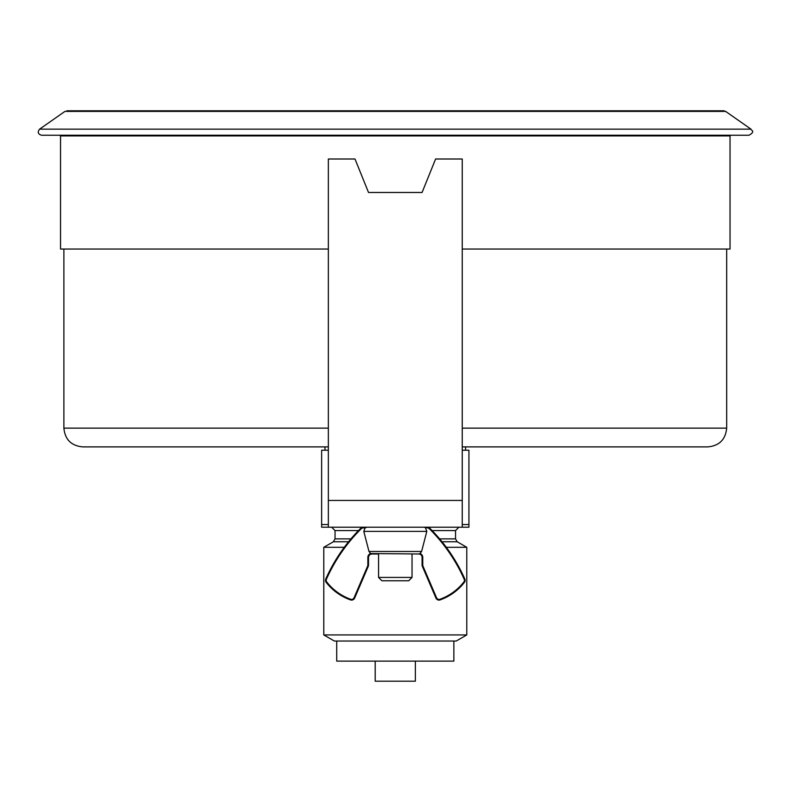 <?xml version="1.0" encoding="UTF-8"?>
<svg xmlns="http://www.w3.org/2000/svg" width="792" height="792" viewBox="0 0 792 792"><rect width="100%" height="100%" fill="white"/><g stroke="black" fill="none" stroke-linecap="round" stroke-linejoin="round"><path stroke-width="1.19" d="M462.251 446.886L707.939 446.886C719.324 445.767 725.571 439.52 726.68 428.135L462.251 428.135M328.353 428.135L63.885 428.135C65.003 439.52 71.25 445.767 82.635 446.886L328.353 446.886M465.587 446.886L465.587 450.232M328.353 524.532L321.641 524.532L321.641 450.232L328.353 450.232M462.251 450.232L468.933 450.232L468.933 524.532L462.251 524.532M321.641 524.532L321.641 527.224L328.353 527.224L328.353 159.004L354.994 159.004L368.518 192.476L422.077 192.476L435.6 159.004L462.251 159.004L462.251 527.224L468.933 527.224L468.933 524.532M348.559 541.778L333.363 541.778L323.789 547.302L344.282 547.302M446.312 547.302L466.785 547.302L457.212 541.778L455.539 538.877L455.539 530.571L458.885 527.224M466.785 634.927L456.212 641.035L334.363 641.035L323.789 634.927L466.785 634.927L466.785 547.302M336.709 641.035L336.709 661.122L453.865 661.122L453.865 641.035M415.374 661.122L415.374 681.199L375.2 681.199L375.2 661.122M59.875 135.234L60.538 135.907L60.538 249.044L328.353 249.044M462.251 249.044L730.036 249.044L730.036 135.907L730.699 135.234M41.521 135.234L749.054 135.234C755.865 131.215 751.103 130.591 750.974 129.145L39.6 129.145C37.323 132.096 37.967 134.125 41.521 135.234M750.974 129.145L725.64 111.405L64.934 111.405L39.6 129.145M462.251 527.224L328.353 527.224M370.607 553.539L418.73 553.984A3.346 3.346 0 0 1 422.077 557.35L422.75 557.35L422.75 565.033L422.75 557.35A4.019 4.019 0 0 0 419.998 553.539L418.73 553.984L419.998 553.539L421.611 551.46L426.809 531.383L425.532 527.888L426.809 531.383L363.795 531.383L368.993 551.46L370.607 553.539A4.019 4.019 0 0 0 367.854 557.35L367.854 565.033A2.683 2.683 0 0 1 367.637 566.082L354.044 597.792A2.683 2.683 0 0 1 350.678 599.267A52.886 52.886 0 0 1 326.74 581.981A2.683 2.683 0 0 1 326.403 579.249A166.706 166.706 0 0 1 361.31 528.67A2.683 2.683 0 0 1 363.191 527.888L365.072 527.888L363.795 531.383L365.072 527.888L366.973 527.224M363.191 527.888L363.191 527.224A3.346 3.346 0 0 0 360.835 528.195A167.369 167.369 0 0 0 325.789 578.972A3.346 3.346 0 0 0 326.215 582.397A53.559 53.559 0 0 0 350.46 599.891A3.346 3.346 0 0 0 354.658 598.059L368.25 566.349A3.346 3.346 0 0 0 368.518 565.033L368.518 557.35A3.346 3.346 0 0 1 371.864 554.004L378.566 554.004L378.566 577.427L412.038 577.427L412.038 554.004M427.403 527.888A2.683 2.683 0 0 1 429.284 528.67L429.759 528.195A167.369 167.369 0 0 1 464.805 578.972A167.369 167.369 0 0 0 429.759 528.195A3.346 3.346 0 0 0 427.403 527.224L427.403 527.888L423.631 527.224M422.077 557.35L422.077 565.033A3.346 3.346 0 0 0 422.354 566.349L435.937 598.059A3.346 3.346 0 0 0 440.144 599.891A53.559 53.559 0 0 0 464.389 582.397A3.346 3.346 0 0 0 464.805 578.972L464.191 579.249A2.683 2.683 0 0 1 463.855 581.981A52.886 52.886 0 0 1 439.916 599.267A2.683 2.683 0 0 1 436.55 597.792L422.968 566.082A2.683 2.683 0 0 1 422.75 565.033L422.077 565.033M369.052 555.538L368.527 557.063M367.854 557.35L368.518 557.34M378.566 577.427L381.912 580.784L408.692 580.784L412.038 577.427M333.363 541.778L335.036 538.877L335.036 530.571L358.489 530.571M432.105 530.571L455.539 530.571M335.036 538.877L350.965 538.877M439.639 538.877L455.539 538.877M442.035 541.778L457.212 541.778M60.538 135.907L730.036 135.907M462.251 500.445L328.353 500.445M421.611 551.46L368.993 551.46M429.284 528.67A166.706 166.706 0 0 1 464.191 579.249M464.389 582.397L463.855 581.981M440.144 599.891L439.916 599.267M435.937 598.059L436.55 597.792M422.354 566.349L422.968 566.082M371.864 554.004L370.448 554.321M326.403 579.249L325.789 578.972M326.74 581.981L326.215 582.397M350.678 599.267L350.46 599.891M354.044 597.792L354.658 598.059M367.637 566.082L368.25 566.349M367.854 565.033L368.518 565.033M324.987 446.886L324.987 450.232M335.036 530.571L331.69 527.224M323.789 634.927L323.789 547.302M63.885 249.044L63.885 428.135M726.68 249.044L726.68 428.135M725.64 111.405L723.72 110.801L66.855 110.801L723.72 110.801M368.755 556.123L369.458 555.024"/></g></svg>

